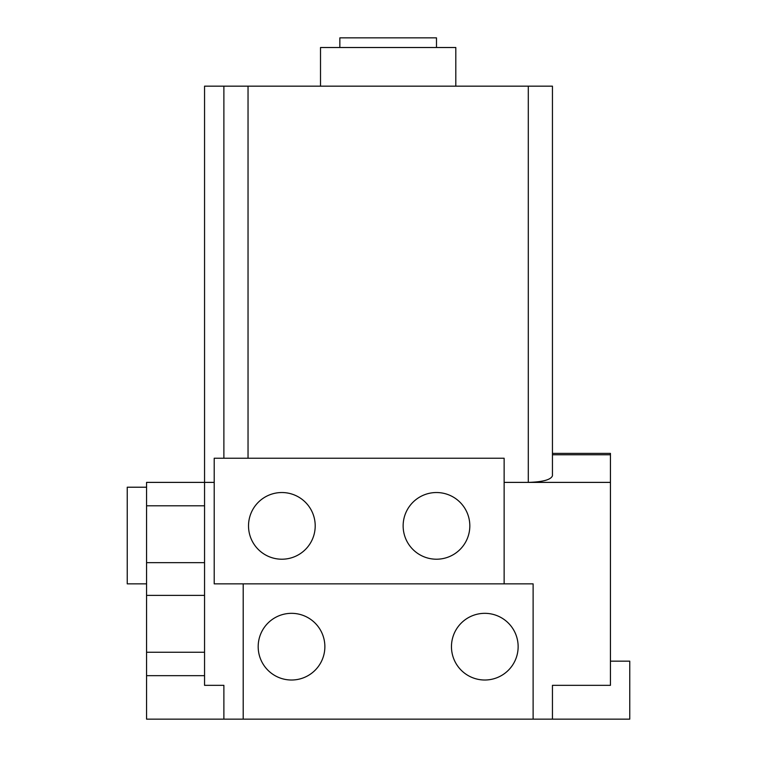 <?xml version="1.0" encoding="UTF-8"?>
<svg xmlns="http://www.w3.org/2000/svg" width="757" height="757" viewBox="0 0 757 757"><rect width="100%" height="100%" fill="white"/><g stroke="black" fill="none" stroke-linecap="round" stroke-linejoin="round"><path stroke-width="1.14" d="M146.565 583.855L127.242 583.855L127.242 487.215L146.565 487.215M451.465 646.667A33.336 33.336 0 0 0 484.802 680.013A33.336 33.336 0 0 0 518.138 646.667A33.336 33.336 0 0 0 484.802 613.331A33.336 33.336 0 0 0 451.465 646.667M258.184 646.667A33.336 33.336 0 0 0 291.53 680.013A33.336 33.336 0 0 0 324.867 646.667A33.336 33.336 0 0 0 291.53 613.331A33.336 33.336 0 0 0 258.184 646.667M403.14 525.869A33.336 33.336 0 0 0 436.486 559.215A33.336 33.336 0 0 0 469.823 525.869A33.336 33.336 0 0 0 436.486 492.533A33.336 33.336 0 0 0 403.14 525.869M248.523 525.869A33.336 33.336 0 0 0 281.859 559.215A33.336 33.336 0 0 0 315.205 525.869A33.336 33.336 0 0 0 281.859 492.533A33.336 33.336 0 0 0 248.523 525.869M339.846 47.511L339.846 37.85L436.486 37.85L436.486 47.511M320.514 86.166L320.514 47.511L455.809 47.511L455.809 86.166M243.205 583.855L243.205 719.15L146.565 719.15L146.565 482.389L204.551 482.389L204.551 86.166L552.449 86.166L552.449 453.396L610.435 453.396L610.435 482.389L504.134 482.389M214.212 482.389L204.551 482.389L204.551 685.331L223.883 685.331L223.883 719.15L223.883 685.331M610.435 482.389L610.435 685.331L552.449 685.331L552.449 719.15L629.758 719.15L629.758 661.164L610.435 661.164M552.449 719.15L533.117 719.15L533.117 583.855L504.134 583.855L504.134 458.231L214.212 458.231L214.212 583.855L504.134 583.855M528.291 86.166L528.291 482.389C542.864 481.963 550.916 479.758 552.449 475.775L552.449 86.166M223.883 458.231L223.883 86.166M243.205 719.15L533.117 719.15M248.041 458.231L248.041 86.166M610.435 454.768L552.449 454.768M146.565 505.799L204.551 505.799M146.565 652.25L204.551 652.25M146.565 595.381L204.551 595.381M146.565 562.669L204.551 562.669M146.565 675.66L204.551 675.66"/></g></svg>
